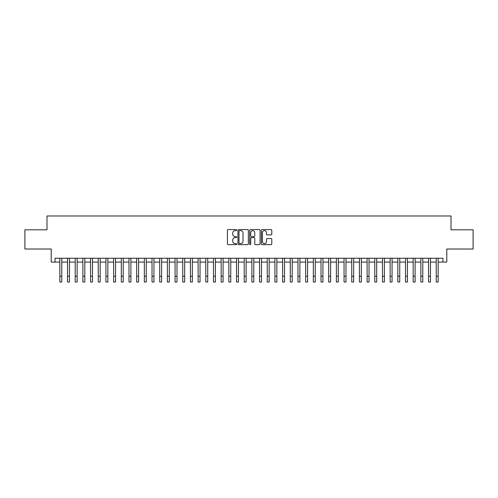 <?xml version="1.0" encoding="UTF-8"?>
<svg xmlns="http://www.w3.org/2000/svg" width="498" height="498" viewBox="0 0 498 498"><rect width="100%" height="100%" fill="white"/><g stroke="black" fill="none" stroke-linecap="round" stroke-linejoin="round"><path stroke-width="0.75" d="M236.712 230.101A0.529 0.529 0 0 0 236.183 229.572L228.171 229.572A0.753 0.753 0 0 0 227.418 230.325L227.418 243.902A0.753 0.753 0 0 0 228.171 244.655L236.183 244.655A0.529 0.529 0 0 0 236.712 244.126A0.529 0.529 0 0 0 236.183 243.597L235.143 243.597A2.415 2.415 0 0 1 232.734 241.188L232.734 240.055A2.415 2.415 0 0 1 235.143 237.639L236.183 237.639A0.529 0.529 0 0 0 236.712 237.11A0.529 0.529 0 0 0 236.183 236.587L235.143 236.587A2.415 2.415 0 0 1 232.734 234.172L232.734 233.039A2.415 2.415 0 0 1 235.143 230.63L236.183 230.63A0.529 0.529 0 0 0 236.712 230.101M271.036 234.888A0.753 0.753 0 0 0 271.79 234.135L271.79 230.325A0.753 0.753 0 0 0 271.036 229.572L262.135 229.572A0.753 0.753 0 0 0 261.382 230.325L261.382 243.902A0.753 0.753 0 0 0 262.135 244.655L271.036 244.655A0.753 0.753 0 0 0 271.79 243.902L271.79 239.301A0.753 0.753 0 0 0 271.036 238.548L267.227 238.548A0.753 0.753 0 0 0 266.474 239.301L266.474 241.58A2.017 2.017 0 0 1 264.457 243.597A2.017 2.017 0 0 1 262.44 241.58L262.44 232.647A2.017 2.017 0 0 1 264.457 230.63A2.017 2.017 0 0 1 266.474 232.647L266.474 234.135A0.753 0.753 0 0 0 267.227 234.888L271.036 234.888M55.048 262.079L55.048 258.238L442.952 258.238L442.952 262.079L446.793 262.079L446.793 249.019L473.1 249.019L473.1 229.815L451.014 229.815L451.014 215.989L46.986 215.989L46.986 229.815L24.9 229.815L24.9 249.019L51.207 249.019L51.207 262.079L59.847 262.079M248.34 230.325A0.753 0.753 0 0 0 247.587 229.572L238.691 229.572A0.753 0.753 0 0 0 237.938 230.325L237.938 243.902A0.753 0.753 0 0 0 238.691 244.655L247.587 244.655A0.753 0.753 0 0 0 248.34 243.902L248.34 230.325M250.413 229.572L259.309 229.572A0.753 0.753 0 0 1 260.062 230.325L260.062 243.902A0.753 0.753 0 0 1 259.309 244.655L255.505 244.655A0.753 0.753 0 0 1 254.752 243.902L254.752 238.393A0.753 0.753 0 0 0 253.992 237.639L251.471 237.639A0.753 0.753 0 0 0 250.718 238.393L250.718 244.126A0.529 0.529 0 0 1 250.189 244.655A0.529 0.529 0 0 1 249.66 244.126L249.66 230.325A0.753 0.753 0 0 1 250.413 229.572M61.771 262.079L67.529 262.079M69.452 262.079L75.21 262.079M77.134 262.079L82.892 262.079M84.816 262.079L90.574 262.079M92.497 262.079L98.255 262.079M100.179 262.079L105.937 262.079M107.854 262.079L113.619 262.079M115.536 262.079L121.3 262.079M123.218 262.079L128.982 262.079M130.899 262.079L136.664 262.079M138.581 262.079L144.345 262.079M146.263 262.079L152.027 262.079M153.944 262.079L159.709 262.079M161.626 262.079L167.384 262.079M169.308 262.079L175.066 262.079M176.989 262.079L182.747 262.079M184.671 262.079L190.429 262.079M192.353 262.079L198.111 262.079M200.034 262.079L205.792 262.079M207.716 262.079L213.474 262.079M215.397 262.079L221.156 262.079M223.073 262.079L228.837 262.079M230.755 262.079L236.519 262.079M238.436 262.079L244.201 262.079M246.118 262.079L251.882 262.079M253.799 262.079L259.564 262.079M261.481 262.079L267.245 262.079M269.163 262.079L274.927 262.079M276.844 262.079L282.603 262.079M284.526 262.079L290.284 262.079M292.208 262.079L297.966 262.079M299.889 262.079L305.648 262.079M307.571 262.079L313.329 262.079M315.253 262.079L321.011 262.079M322.934 262.079L328.692 262.079M330.616 262.079L336.374 262.079M338.291 262.079L344.056 262.079M345.973 262.079L351.737 262.079M353.655 262.079L359.419 262.079M361.336 262.079L367.101 262.079M369.018 262.079L374.782 262.079M376.7 262.079L382.464 262.079M384.381 262.079L390.146 262.079M392.063 262.079L397.821 262.079M399.745 262.079L405.503 262.079M407.426 262.079L413.184 262.079M415.108 262.079L420.866 262.079M422.79 262.079L428.548 262.079M430.471 262.079L436.229 262.079M438.153 262.079L442.952 262.079M239.519 230.63A0.529 0.529 0 0 0 238.99 231.159L238.99 243.068A0.529 0.529 0 0 0 239.519 243.597L240.615 243.597A2.415 2.415 0 0 0 243.024 241.188L243.024 233.039A2.415 2.415 0 0 0 240.615 230.63L239.519 230.63M254.752 232.684A2.017 2.017 0 0 0 252.735 230.667A2.017 2.017 0 0 0 250.718 232.684L250.718 235.834A0.753 0.753 0 0 0 251.471 236.587L253.992 236.587A0.753 0.753 0 0 0 254.752 235.834L254.752 232.684M59.847 276.247L61.771 276.247L61.771 282.011L59.847 282.011L59.847 258.238M61.771 276.247L61.771 258.238M67.529 282.011L69.452 282.011L67.529 282.011L67.529 258.238M69.452 282.011L69.452 258.238M75.21 282.011L77.134 282.011L75.21 282.011L75.21 258.238M77.134 282.011L77.134 258.238M82.892 282.011L84.816 282.011L82.892 282.011L82.892 258.238M84.816 282.011L84.816 258.238M90.574 282.011L92.497 282.011L90.574 282.011L90.574 258.238M92.497 282.011L92.497 258.238M98.255 282.011L100.179 282.011L98.255 282.011L98.255 258.238M100.179 282.011L100.179 258.238M105.937 282.011L107.854 282.011L105.937 282.011L105.937 258.238M107.854 282.011L107.854 258.238M113.619 282.011L115.536 282.011L113.619 282.011L113.619 258.238M115.536 282.011L115.536 258.238M121.3 282.011L123.218 282.011L121.3 282.011L121.3 258.238M123.218 282.011L123.218 258.238M128.982 282.011L130.899 282.011L128.982 282.011L128.982 258.238M130.899 282.011L130.899 258.238M136.664 282.011L138.581 282.011L136.664 282.011L136.664 258.238M138.581 282.011L138.581 258.238M144.345 282.011L146.263 282.011L144.345 282.011L144.345 258.238M146.263 282.011L146.263 258.238M152.027 282.011L153.944 282.011L152.027 282.011L152.027 258.238M153.944 282.011L153.944 258.238M159.709 282.011L161.626 282.011L159.709 282.011L159.709 258.238M161.626 282.011L161.626 258.238M167.384 282.011L169.308 282.011L167.384 282.011L167.384 258.238M169.308 282.011L169.308 258.238M175.066 282.011L176.989 282.011L175.066 282.011L175.066 258.238M176.989 282.011L176.989 258.238M182.747 282.011L184.671 282.011L182.747 282.011L182.747 258.238M184.671 282.011L184.671 258.238M190.429 282.011L192.353 282.011L190.429 282.011L190.429 258.238M192.353 282.011L192.353 258.238M198.111 282.011L200.034 282.011L198.111 282.011L198.111 258.238M200.034 282.011L200.034 258.238M205.792 282.011L207.716 282.011L205.792 282.011L205.792 258.238M207.716 282.011L207.716 258.238M213.474 282.011L215.397 282.011L213.474 282.011L213.474 258.238M215.397 282.011L215.397 258.238M221.156 282.011L223.073 282.011L221.156 282.011L221.156 258.238M223.073 282.011L223.073 258.238M228.837 282.011L230.755 282.011L228.837 282.011L228.837 258.238M230.755 282.011L230.755 258.238M236.519 282.011L238.436 282.011L236.519 282.011L236.519 258.238M238.436 282.011L238.436 258.238M244.201 282.011L246.118 282.011L244.201 282.011L244.201 258.238M246.118 282.011L246.118 258.238M251.882 282.011L253.799 282.011L251.882 282.011L251.882 258.238M253.799 282.011L253.799 258.238M259.564 282.011L261.481 282.011L259.564 282.011L259.564 258.238M261.481 282.011L261.481 258.238M267.245 282.011L269.163 282.011L267.245 282.011L267.245 258.238M269.163 282.011L269.163 258.238M274.927 282.011L276.844 282.011L274.927 282.011L274.927 258.238M276.844 282.011L276.844 258.238M282.603 282.011L284.526 282.011L282.603 282.011L282.603 258.238M284.526 282.011L284.526 258.238M290.284 282.011L292.208 282.011L290.284 282.011L290.284 258.238M292.208 282.011L292.208 258.238M297.966 282.011L299.889 282.011L297.966 282.011L297.966 258.238M299.889 282.011L299.889 258.238M305.648 282.011L307.571 282.011L305.648 282.011L305.648 258.238M307.571 282.011L307.571 258.238M313.329 282.011L315.253 282.011L313.329 282.011L313.329 258.238M315.253 282.011L315.253 258.238M321.011 282.011L322.934 282.011L321.011 282.011L321.011 258.238M322.934 282.011L322.934 258.238M328.692 282.011L330.616 282.011L328.692 282.011L328.692 258.238M330.616 282.011L330.616 258.238M336.374 282.011L338.291 282.011L336.374 282.011L336.374 258.238M338.291 282.011L338.291 258.238M344.056 282.011L345.973 282.011L344.056 282.011L344.056 258.238M345.973 282.011L345.973 258.238M351.737 282.011L353.655 282.011L351.737 282.011L351.737 258.238M353.655 282.011L353.655 258.238M359.419 282.011L361.336 282.011L359.419 282.011L359.419 258.238M361.336 282.011L361.336 258.238M367.101 282.011L369.018 282.011L367.101 282.011L367.101 258.238M369.018 282.011L369.018 258.238M374.782 282.011L376.7 282.011L374.782 282.011L374.782 258.238M376.7 282.011L376.7 258.238M382.464 282.011L384.381 282.011L382.464 282.011L382.464 258.238M384.381 282.011L384.381 258.238M390.146 282.011L392.063 282.011L390.146 282.011L390.146 258.238M392.063 282.011L392.063 258.238M397.821 282.011L399.745 282.011L397.821 282.011L397.821 258.238M399.745 282.011L399.745 258.238M405.503 282.011L407.426 282.011L405.503 282.011L405.503 258.238M407.426 282.011L407.426 258.238M413.184 282.011L415.108 282.011L413.184 282.011L413.184 258.238M415.108 282.011L415.108 258.238M420.866 282.011L422.79 282.011L420.866 282.011L420.866 258.238M422.79 282.011L422.79 258.238M428.548 282.011L430.471 282.011L428.548 282.011L428.548 258.238M430.471 282.011L430.471 258.238M436.229 282.011L438.153 282.011L436.229 282.011L436.229 258.238M438.153 282.011L438.153 258.238M67.529 276.247L69.452 276.247M75.21 276.247L77.134 276.247M82.892 276.247L84.816 276.247M90.574 276.247L92.497 276.247M98.255 276.247L100.179 276.247M105.937 276.247L107.854 276.247M113.619 276.247L115.536 276.247M121.3 276.247L123.218 276.247M128.982 276.247L130.899 276.247M136.664 276.247L138.581 276.247M144.345 276.247L146.263 276.247M152.027 276.247L153.944 276.247M159.709 276.247L161.626 276.247M167.384 276.247L169.308 276.247M175.066 276.247L176.989 276.247M182.747 276.247L184.671 276.247M190.429 276.247L192.353 276.247M198.111 276.247L200.034 276.247M205.792 276.247L207.716 276.247M213.474 276.247L215.397 276.247M221.156 276.247L223.073 276.247M228.837 276.247L230.755 276.247M236.519 276.247L238.436 276.247M244.201 276.247L246.118 276.247M251.882 276.247L253.799 276.247M259.564 276.247L261.481 276.247M267.245 276.247L269.163 276.247M274.927 276.247L276.844 276.247M282.603 276.247L284.526 276.247M290.284 276.247L292.208 276.247M297.966 276.247L299.889 276.247M305.648 276.247L307.571 276.247M313.329 276.247L315.253 276.247M321.011 276.247L322.934 276.247M328.692 276.247L330.616 276.247M336.374 276.247L338.291 276.247M344.056 276.247L345.973 276.247M351.737 276.247L353.655 276.247M359.419 276.247L361.336 276.247M367.101 276.247L369.018 276.247M374.782 276.247L376.7 276.247M382.464 276.247L384.381 276.247M390.146 276.247L392.063 276.247M397.821 276.247L399.745 276.247M405.503 276.247L407.426 276.247M413.184 276.247L415.108 276.247M420.866 276.247L422.79 276.247M428.548 276.247L430.471 276.247M436.229 276.247L438.153 276.247"/></g></svg>
